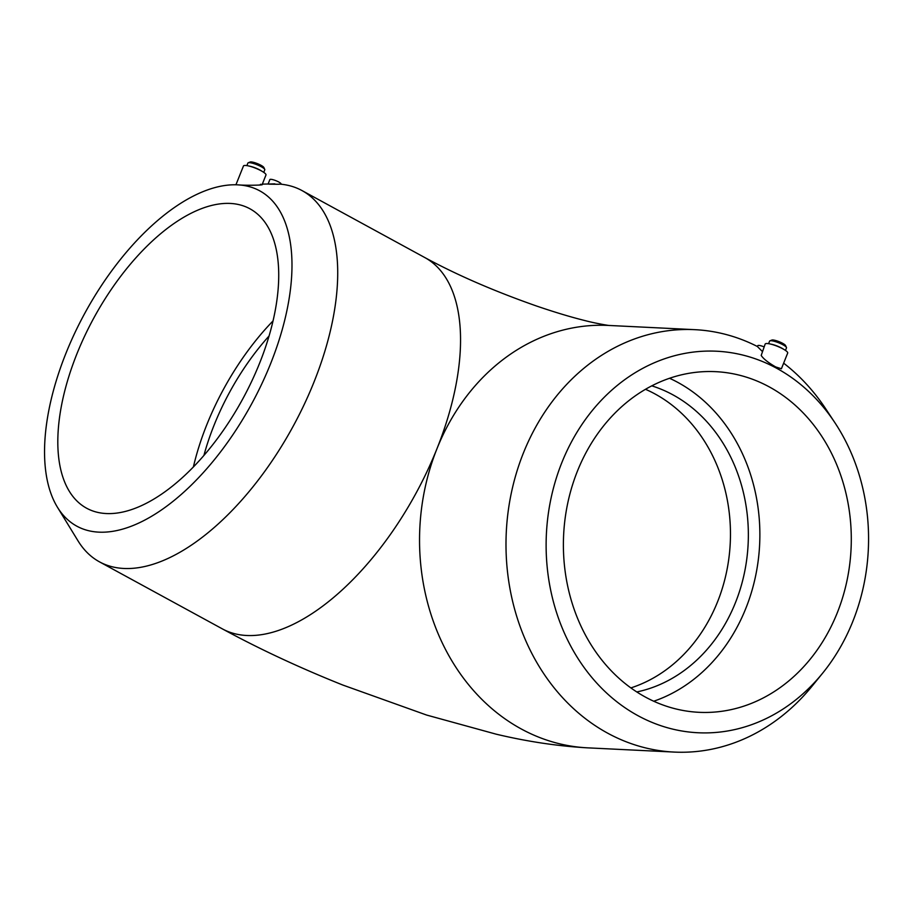 <?xml version="1.0" encoding="UTF-8"?>
<svg xmlns="http://www.w3.org/2000/svg" width="914" height="914" viewBox="0 0 914 914"><rect width="100%" height="100%" fill="white"/><g stroke="black" fill="none" stroke-linecap="round" stroke-linejoin="round"><path stroke-width="1.37" d="M757.455 346.532L757.797 345.675A6.067 1.234 21.8 0 1 764.047 346.852M757.432 346.566L762.242 351.364M822.657 673.138A190.992 161.15 92.8 0 0 834.916 422.736A190.992 161.15 92.8 0 0 581.887 424.564A190.992 161.15 92.8 0 0 637.892 715.639A190.992 161.15 92.8 0 0 822.657 673.138L812.146 686.071A211.465 178.413 -87.2 0 1 674.144 752.073A211.465 178.413 -87.2 0 1 607.593 733.131A211.465 178.413 -87.2 0 1 511.612 491.652A211.465 178.413 -87.2 0 1 694.834 329.668A211.465 178.413 -87.2 0 1 757.443 346.532M783.641 363.166A211.465 178.413 -87.2 0 1 825.73 408.832L834.916 422.736M761.202 355.455C763.396 358.836 768.24 362.664 775.7 366.937L781.401 368.765L787.685 353.067A12.122 2.456 -158.2 0 0 784.281 349.651A12.122 2.456 -158.2 0 0 782.932 348.874A12.122 2.456 -158.2 0 0 769.988 343.938A12.122 2.456 -158.2 0 0 765.167 344.052L761.202 355.455M784.281 349.651L782.613 348.634A9.094 1.839 -158.2 0 0 781.596 348.063A9.094 1.839 -158.2 0 0 771.896 344.349L769.988 343.938M785.469 350.428L786.486 347.891A9.094 1.839 -158.2 0 0 786.451 347.457A9.094 1.839 -158.2 0 0 782.921 344.749A9.094 1.839 -158.2 0 0 769.919 340.853A9.094 1.839 -158.2 0 0 769.599 341.128L768.583 343.675M786.451 347.457L785.594 345.595A7.575 1.542 -158.2 0 0 782.658 343.333A7.575 1.542 -158.2 0 0 771.827 340.077L769.919 340.853M769.36 386.942A170.53 143.886 92.8 0 0 715.685 371.667A170.53 143.886 92.8 0 0 563.63 534.953A170.53 143.886 92.8 0 0 699.004 712.314A170.53 143.886 92.8 0 0 846.764 581.681A170.53 143.886 92.8 0 0 769.36 386.942M694.834 329.668L608.381 325.43A211.465 178.413 92.8 0 0 436.949 448.763A211.465 178.413 92.8 0 0 521.14 728.892A211.465 178.413 92.8 0 0 521.151 728.904A211.465 178.413 92.8 0 0 587.713 747.846L674.144 752.073M521.151 728.904L521.163 728.904A211.465 178.413 92.8 0 0 587.736 747.858A211.465 178.413 92.8 0 0 589.587 747.938M274.863 183.874C265.666 184.068 266.66 184.194 277.845 184.262L280.37 184.148A211.465 105.099 118.6 0 1 302.008 190.569A211.465 105.099 118.6 0 1 304.282 404.342A211.465 105.099 118.6 0 1 123.847 568.462A211.465 105.099 118.6 0 1 99.477 561.847A211.465 105.099 118.6 0 1 78.021 540.86L57.422 507.213A190.992 94.919 118.6 0 1 84.933 313.034A190.992 94.919 118.6 0 1 233.298 184.788A190.992 94.919 118.6 0 1 237.72 184.845L237.72 184.845A190.992 94.919 118.6 0 1 270.67 363.509A190.992 94.919 118.6 0 1 98.815 532.142A190.992 94.919 118.6 0 1 57.422 507.213M106.253 513.542A170.53 84.751 118.6 0 1 86.602 508.207A170.53 84.751 118.6 0 1 93.868 317.912A170.53 84.751 118.6 0 1 249.933 208.792A170.53 84.751 118.6 0 1 251.761 381.184A170.53 84.751 118.6 0 1 106.253 513.542M268.076 184.068L269.87 179.59A6.067 1.234 21.8 0 1 273.103 179.727A6.067 1.234 21.8 0 1 278.747 182A6.067 1.234 21.8 0 1 281.124 184.091L281.078 184.217M653.727 701.232A170.53 143.886 92.8 0 0 759.294 549.965A170.53 143.886 92.8 0 0 677.937 382.463A170.53 143.886 92.8 0 0 669.539 378.27M636.784 691.955A156.888 132.37 92.8 0 0 748.132 543.99A156.888 132.37 92.8 0 0 651.773 385.845M655.098 394.003A156.888 132.37 92.8 0 0 645.49 389.295A156.888 132.37 -87.2 0 1 655.098 394.003A156.888 132.37 92.8 0 1 729.84 549.291A156.888 132.37 92.8 0 1 630.866 687.911M269.07 335.986A156.888 77.976 -61.4 0 0 203.913 455.435M193.391 466.94A170.53 84.751 118.6 0 1 273.046 320.917M237.72 184.845L237.72 184.845C246.14 185.656 268.91 185.108 260.433 184.331M233.298 184.788L235.961 184.719L243.455 165.994A12.122 2.456 21.8 0 1 245.478 165.457A12.122 2.456 21.8 0 1 248.277 165.88A12.122 2.456 21.8 0 1 262.558 171.592A12.122 2.456 21.8 0 1 265.974 175.008L262.124 184.617M248.277 165.88L250.173 166.291A9.094 1.839 21.8 0 1 260.901 170.587L262.558 171.592M246.871 165.617L247.888 163.069A9.094 1.839 21.8 0 1 248.208 162.795A9.094 1.839 21.8 0 1 249.408 162.669A9.094 1.839 21.8 0 1 258.365 165.308A9.094 1.839 21.8 0 1 264.74 169.398A9.094 1.839 21.8 0 1 264.774 169.833L263.758 172.369M248.208 162.795L250.116 162.029A7.575 1.542 21.8 0 1 251.11 161.927A7.575 1.542 21.8 0 1 258.582 164.12A7.575 1.542 21.8 0 1 263.883 167.536L264.74 169.398M609.535 325.51C608.77 325.578 595.357 323.35 584.389 320.437C570.45 316.964 554.444 312.131 536.347 305.95C494.36 291.223 457.194 275.103 424.839 257.577A211.465 105.099 118.6 0 1 436.949 448.763A211.465 105.099 118.6 0 1 222.319 628.855C259.587 649.1 299.735 667.826 342.784 685.032L426.598 715.045L496.142 734.171C527.367 741.597 557.906 746.155 587.736 747.858M99.477 561.847L222.319 628.855M302.008 190.569L424.839 257.577M262.318 184.125L268.11 184"/></g></svg>
